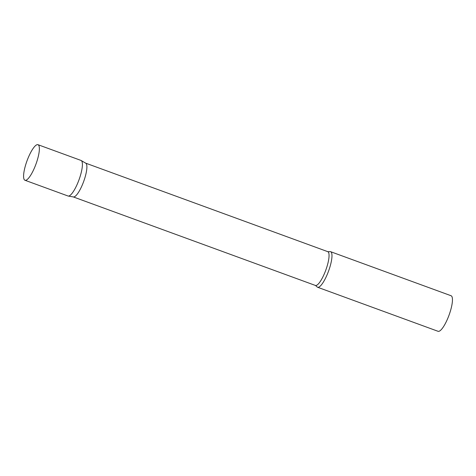 <?xml version="1.0" encoding="UTF-8"?>
<svg xmlns="http://www.w3.org/2000/svg" width="476" height="476" viewBox="0 0 476 476"><rect width="100%" height="100%" fill="white"/><g stroke="black" fill="none" stroke-linecap="round" stroke-linejoin="round"><path stroke-width="0.71" d="M24.984 180.267L68.008 195.999A18.933 4.766 -69.9 0 0 78.332 181.582A18.933 4.766 -69.9 0 0 81.015 160.436L37.985 144.698A18.933 4.766 -69.9 0 0 27.662 159.115A18.933 4.766 -69.9 0 0 24.984 180.267A18.933 4.766 -69.9 0 0 35.301 165.85A18.933 4.766 -69.9 0 0 37.985 144.698M85.96 163.339A17.987 4.528 110.1 0 1 83.484 181.999A17.987 4.528 110.1 0 1 73.417 196.951L68.223 196.058A18.933 4.766 110.1 0 0 78.82 180.315A18.933 4.766 110.1 0 0 81.42 160.68A18.933 4.766 110.1 0 0 81.212 160.525L85.757 163.197A17.987 4.528 110.1 0 1 85.96 163.339M317.171 287.004A18.933 4.766 110.1 0 1 316.814 286.558L315.38 285.439A17.987 4.528 110.1 0 0 325.501 270.921A17.987 4.528 110.1 0 0 328.119 251.881A17.987 4.528 110.1 0 0 327.732 251.649L329.553 251.715A18.933 4.766 110.1 0 1 330.582 251.679A18.933 4.766 110.1 0 1 330.993 251.923A18.933 4.766 110.1 0 1 328.232 271.969A18.933 4.766 110.1 0 1 317.581 287.248A18.933 4.766 110.1 0 1 317.171 287.004M330.582 251.679L451.064 295.733A18.933 4.766 110.1 0 1 451.474 295.977A18.933 4.766 110.1 0 1 448.713 316.022A18.933 4.766 110.1 0 1 438.063 331.302L317.581 287.248M73.316 196.933L315.38 285.439M85.668 163.143L327.732 251.649"/></g></svg>

